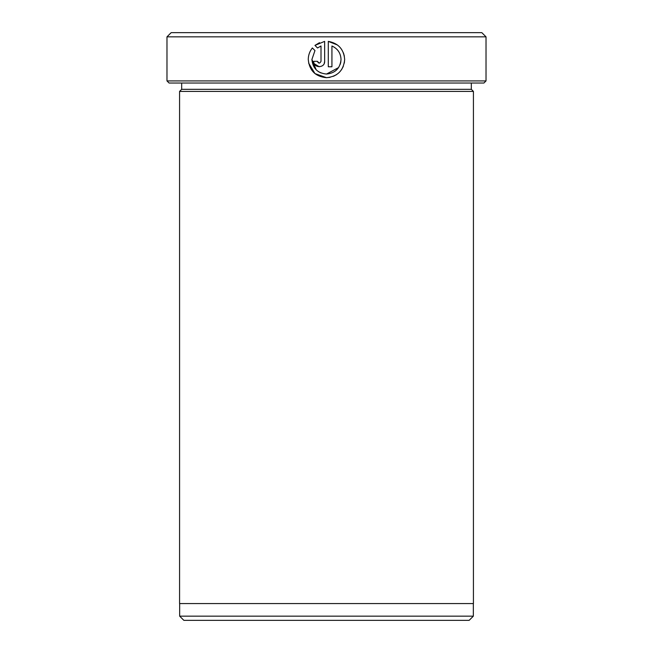 <?xml version="1.0" encoding="UTF-8"?>
<svg xmlns="http://www.w3.org/2000/svg" width="653" height="653" viewBox="0 0 653 653"><rect width="100%" height="100%" fill="white"/><g stroke="black" fill="none" stroke-linecap="round" stroke-linejoin="round"><path stroke-width="0.98" d="M308.624 63.104L314.958 73.585L326.5 77.691L330.059 77.332M320.909 72.94L318.386 71.601M316.183 69.789L311.905 59.488C312.779 68.353 317.644 73.201 326.5 74.05C335.332 73.169 340.172 68.32 341.029 59.488L340.752 62.329M344.311 63.063L344.67 59.488C343.6 70.524 337.544 76.589 326.5 77.691C315.423 76.621 309.342 70.557 308.265 59.488C308.306 55.178 309.677 51.334 312.371 47.963L314.966 50.559L311.905 59.488M340.695 62.59L340.131 64.508M338.564 67.594L326.5 74.05M333.463 76.287L336.605 74.605M341.503 69.74L343.29 66.435M337.511 45.016L328.288 41.376C338.368 43.229 343.829 49.269 344.67 59.488M344.36 56.158L343.454 52.942M486.02 80.923L483.922 83.021L169.078 83.021L166.98 80.923L486.02 80.923L486.02 36.846L166.98 36.846L166.98 80.923M469.14 620.35L183.86 620.35L179.657 616.154L473.343 616.154L469.14 620.35M166.98 36.846L171.176 32.65L481.824 32.65L486.02 36.846M181.673 83.021L181.673 89.322L471.327 89.322L473.425 91.42L179.575 91.42L179.575 603.56L473.425 603.56L473.425 91.42M341.029 59.488C340.744 53.146 337.707 48.649 331.928 45.988L331.928 66.769L328.288 66.769L328.288 41.376M321.007 61.309L321.007 45.988L317.538 47.979L314.95 45.392L324.647 41.376L324.647 61.309C324.982 68.353 313.399 68.353 313.726 61.309L317.366 61.309C318.574 63.651 319.79 63.651 321.007 61.309M317.538 47.979L321.007 45.988M319.497 42.674L314.95 45.392M314.313 63.765L319.252 66.769M324.255 63.341L324.647 61.309M319.203 63.129L317.366 61.309M473.343 603.56L473.343 616.154M471.327 89.322L471.327 83.021M181.673 89.322L179.575 91.42M179.657 603.56L179.657 616.154"/></g></svg>
